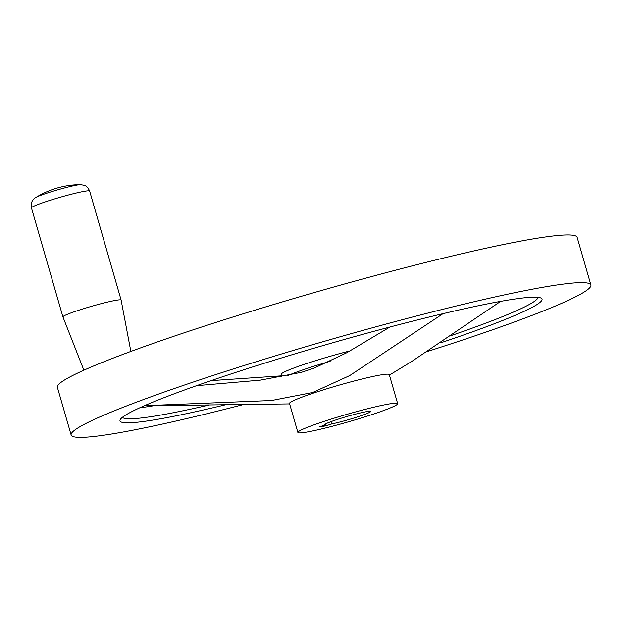 <?xml version="1.0" encoding="UTF-8"?>
<svg xmlns="http://www.w3.org/2000/svg" width="622" height="622" viewBox="0 0 622 622"><rect width="100%" height="100%" fill="white"/><g stroke="black" fill="none" stroke-linecap="round" stroke-linejoin="round"><path stroke-width="0.93" d="M325.508 424.865A23.799 1.742 -16.1 0 1 324.909 424.663A23.799 1.742 -16.1 0 1 341.812 418.023A23.799 1.742 -16.1 0 1 367.781 411.437A23.799 1.742 -16.1 0 1 370.65 411.461A23.799 1.742 -16.1 0 1 356.725 417.16A23.799 1.742 -16.1 0 1 331.557 423.994L325.71 425.93L319.654 426.801L325.508 424.865L325.306 424.173M330.888 421.685L331.557 423.994M281.844 376.909L281.121 374.405A51.937 3.802 -16.1 0 1 350.186 350.847M281.541 375.851L211.122 380.633M243.591 404.502A270.484 19.811 -16.1 0 1 103.695 435.229A270.484 19.811 -16.1 0 1 71.141 435.011A270.484 19.811 -16.1 0 1 263.262 359.547A270.484 19.811 -16.1 0 1 558.346 284.775A270.484 19.811 -16.1 0 1 590.9 284.993A270.484 19.811 -16.1 0 1 427.609 351.422M71.141 435.011L57.379 387.327A270.484 19.811 -16.1 0 1 249.492 311.855A270.484 19.811 -16.1 0 1 544.577 237.083A270.484 19.811 -16.1 0 1 577.138 237.301L590.9 284.993M209.482 404.945A216.394 15.845 -16.1 0 1 185.115 410.326A216.394 15.845 -16.1 0 1 148.269 417.074A216.394 15.845 -16.1 0 1 122.425 417.308M538.069 297.339A216.394 15.845 -16.1 0 1 451.642 335.406M225.685 404.735A219.636 16.086 -16.1 0 1 146.434 421.086A219.636 16.086 -16.1 0 1 120.24 419.609A219.636 16.086 -16.1 0 1 283.523 357.323A219.636 16.086 -16.1 0 1 515.607 298.918A219.636 16.086 -16.1 0 1 541.148 298.125A219.636 16.086 -16.1 0 1 440.563 342.877M297.884 432.461L289.502 403.437A51.937 3.802 -16.1 0 1 326.387 388.944A51.937 3.802 -16.1 0 1 383.043 374.584A51.937 3.802 -16.1 0 1 389.294 374.631L397.676 403.655A51.937 3.802 -16.1 0 1 360.791 418.147A51.937 3.802 -16.1 0 1 304.135 432.5A51.937 3.802 -16.1 0 1 297.884 432.461A51.937 3.802 -16.1 0 1 334.768 417.968A51.937 3.802 -16.1 0 1 391.425 403.616A51.937 3.802 -16.1 0 1 397.676 403.655M443.051 313.667L349.696 375.602L312.687 392.505L271.596 400.514L144.475 405.699M83.884 370.207L62.915 316.901A30.291 2.216 -16.1 0 1 62.915 316.886A30.291 2.216 -16.1 0 1 84.429 308.434A30.291 2.216 -16.1 0 1 117.48 300.061A30.291 2.216 -16.1 0 1 121.127 300.084A30.291 2.216 -16.1 0 1 121.127 300.099L130.853 351.438M325.71 425.93L325.407 424.896M389.434 375.105L411.64 361.522L500.648 301.367M196.583 385.679L260.346 380.151L301.398 372.345L314.04 368.162L346.835 352.705L389.932 327.024M287.317 375.828A51.937 3.802 -16.1 0 1 330.158 361.289M154.17 405.661A216.394 15.845 -16.1 0 1 145.369 407.037A216.394 15.845 -16.1 0 1 139.826 407.775M35.781 197.508A24.04 1.757 -16.1 0 1 55.133 190.565A24.04 1.757 -16.1 0 1 78.458 184.804A24.04 1.757 -16.1 0 1 80.471 184.61A86.559 86.559 0 0 0 35.781 197.508C32.188 199.452 30.742 202.904 31.442 207.857A30.291 2.216 -16.1 0 1 52.963 199.405A30.291 2.216 -16.1 0 1 86.007 191.032A30.291 2.216 -16.1 0 1 89.654 191.055L121.127 300.084M289.642 403.911L144.288 405.785M80.471 184.61L84.514 185.34C86.575 186.056 88.293 187.961 89.654 191.055M31.442 207.857L62.915 316.886"/></g></svg>
